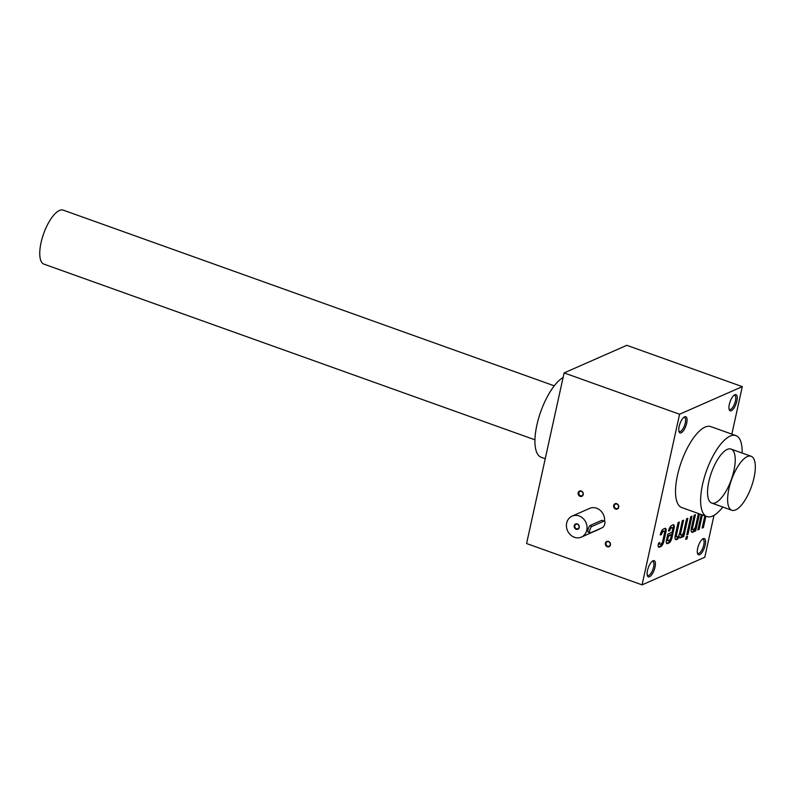 <?xml version="1.0" encoding="UTF-8"?>
<svg xmlns="http://www.w3.org/2000/svg" width="795" height="795" viewBox="0 0 795 795"><rect width="100%" height="100%" fill="white"/><g stroke="black" fill="none" stroke-linecap="round" stroke-linejoin="round"><path stroke-width="1.19" d="M572.112 516.114A11.468 10.077 -113.8 0 0 566.487 526.856A11.468 10.077 -113.8 0 0 574.388 537.271A11.468 10.077 -113.8 0 0 581.354 537.102A11.468 10.077 -113.8 0 0 585.955 522.554A11.468 10.077 -113.8 0 0 572.112 516.114L589.671 508.383A11.468 10.077 66.2 0 1 596.638 508.214A11.468 10.077 66.2 0 1 604.548 521.103M600.563 528.427A11.468 10.077 66.2 0 1 598.913 529.371L581.354 537.102M658.459 546.96A4.581 1.679 109.7 0 0 658.648 546.89L660.148 546.235A4.581 1.679 109.7 0 0 663.09 541.087L665.186 531.527A4.581 1.679 109.7 0 0 665.057 528.347M660.406 534.339L661.519 534.459A2.852 1.043 109.7 0 1 663.288 531.517L663.795 531.289A2.852 1.043 109.7 0 1 664.173 531.259L663.418 530.99A2.852 1.043 109.7 0 0 663.04 531.02L663.795 531.289M663.04 531.02L662.543 531.249A2.852 1.043 109.7 0 0 660.764 534.19M658.936 542.796A2.852 1.043 109.7 0 0 659.353 544.048L660.098 544.317A2.852 1.043 109.7 0 0 660.486 544.287L660.993 544.058A2.852 1.043 109.7 0 0 662.821 540.858L664.461 533.395A2.852 1.043 109.7 0 0 664.173 531.259M564.102 372.915L679.586 414.235L742.292 386.638L626.808 345.318L564.102 372.915L526.588 543.542L642.072 584.862L704.777 557.255L713.99 515.349M742.292 386.638L731.847 434.14M616.771 503.712A2.862 2.514 66.2 0 1 618.073 508.492A2.862 2.514 66.2 0 1 613.72 506.932A2.862 2.514 66.2 0 1 616.771 503.712M581.274 491.012A2.862 2.514 66.2 0 1 582.566 495.792A2.862 2.514 66.2 0 1 578.213 494.232A2.862 2.514 66.2 0 1 581.274 491.012M608.483 541.415A2.862 2.514 66.2 0 1 609.775 546.195A2.862 2.514 66.2 0 1 605.432 544.635A2.862 2.514 66.2 0 1 608.483 541.415M679.586 414.235L642.072 584.862M660.098 544.317A2.852 1.043 109.7 0 1 659.761 542.438L658.33 543.78A4.581 1.679 109.7 0 0 658.797 547.218A4.581 1.679 109.7 0 0 659.403 547.159L660.893 546.503A4.581 1.679 109.7 0 0 663.835 541.355L665.942 531.795A4.581 1.679 109.7 0 0 665.485 528.357A4.581 1.679 109.7 0 0 664.878 528.417L663.378 529.072A4.581 1.679 109.7 0 0 660.436 534.22L660.257 535.005L661.519 534.459M672.312 527.681A2.852 1.043 109.7 0 1 672.6 529.808L672.063 532.213L667.81 534.091L666.468 540.202A4.581 1.679 109.7 0 0 666.926 543.631A4.581 1.679 109.7 0 0 667.532 543.581L669.032 542.925A4.581 1.679 109.7 0 0 671.974 537.778L674.081 528.208A4.581 1.679 109.7 0 0 673.613 524.78A4.581 1.679 109.7 0 0 673.007 524.829L671.695 525.416A4.999 1.838 109.7 0 0 668.486 531.02L669.658 530.871A2.852 1.043 109.7 0 1 671.427 527.93L671.934 527.711A2.852 1.043 109.7 0 1 672.312 527.681L671.556 527.403A2.852 1.043 109.7 0 0 671.179 527.443L671.934 527.711M676.505 534.836A2.852 1.043 109.7 0 0 676.793 536.973L676.038 536.705A2.852 1.043 109.7 0 1 675.75 534.568L676.505 534.836L679.318 522.057L678.065 522.603L675.253 535.403A5.694 2.097 109.7 0 0 675.83 539.666A5.694 2.097 109.7 0 0 676.585 539.596L677.092 539.378A5.694 2.097 109.7 0 0 679.367 536.744A5.694 2.097 109.7 0 0 680.093 537.788A5.694 2.097 109.7 0 0 680.848 537.718L681.345 537.5A5.694 2.097 109.7 0 0 682.756 536.237L682.597 536.953L683.849 536.396L687.824 518.31L686.572 518.857L683.77 531.636A2.852 1.043 109.7 0 1 681.941 534.836L681.424 535.065A2.852 1.043 109.7 0 1 681.047 535.095L680.291 534.826A2.852 1.043 109.7 0 1 680.013 532.69L682.676 520.576M676.793 536.973A2.852 1.043 109.7 0 0 677.171 536.933L677.688 536.714A2.852 1.043 109.7 0 0 679.516 533.515L682.319 520.735L683.571 520.178L680.759 532.968A2.852 1.043 109.7 0 0 681.047 535.095M687.556 536.228L686.304 536.784L685.727 539.437L686.979 538.891L687.556 536.228M691.968 516.203L690.716 516.75L686.731 534.836L687.983 534.29L691.968 516.203M692.634 527.443A2.852 1.043 109.7 0 0 692.922 529.579L692.167 529.311A2.852 1.043 109.7 0 1 691.889 527.174L692.634 527.443L695.446 514.663L694.194 515.22L691.382 528.009A5.694 2.097 109.7 0 0 691.958 532.272A5.694 2.097 109.7 0 0 692.713 532.213L693.22 531.984A5.694 2.097 109.7 0 0 694.631 530.722L694.472 531.438L695.724 530.881L699.461 513.898M692.922 529.579A2.852 1.043 109.7 0 0 693.3 529.549L693.816 529.321A2.852 1.043 109.7 0 0 695.645 526.121L698.407 513.52M704.827 515.816L702.134 528.059L703.386 527.512L705.881 516.194M702.502 514.981A2.852 1.043 109.7 0 0 701.945 516.601L699.133 529.381L697.881 529.937L701.269 514.544M731.33 410.727A8.596 3.16 -70.3 0 1 729.254 409.743A8.596 3.16 -70.3 0 1 730.118 401.664A8.596 3.16 -70.3 0 1 734.57 394.867A8.596 3.16 -70.3 0 1 736.915 400.789A8.596 3.16 -70.3 0 1 731.33 410.727M699.68 554.681A8.596 3.16 -70.3 0 1 697.603 553.708A8.596 3.16 -70.3 0 1 698.457 545.618A8.596 3.16 -70.3 0 1 702.919 538.831A8.596 3.16 -70.3 0 1 705.254 544.744A8.596 3.16 -70.3 0 1 699.68 554.681M681.166 432.808A8.596 3.16 -70.3 0 1 679.089 431.824A8.596 3.16 -70.3 0 1 679.944 423.745A8.596 3.16 -70.3 0 1 684.406 416.948A8.596 3.16 -70.3 0 1 686.741 422.87A8.596 3.16 -70.3 0 1 681.166 432.808M649.515 576.773A8.596 3.16 -70.3 0 1 647.428 575.789A8.596 3.16 -70.3 0 1 648.293 567.709A8.596 3.16 -70.3 0 1 652.755 560.912A8.596 3.16 -70.3 0 1 655.09 566.835A8.596 3.16 -70.3 0 1 649.515 576.773M706.904 516.561L681.792 507.578A43 15.801 -70.3 0 1 681.404 461.766A43 15.801 -70.3 0 1 710.77 426.597L735.872 435.581A43 15.801 109.7 0 0 702.571 484.354A43 15.801 109.7 0 0 706.904 516.561A43 15.801 109.7 0 0 712.598 516.054A43 15.801 109.7 0 0 722.814 507.031M742.132 453.041A43 15.801 109.7 0 0 735.872 435.581M715.53 502.728A28.67 10.534 -70.3 0 1 708.593 499.459A28.67 10.534 -70.3 0 1 711.465 472.518A28.67 10.534 -70.3 0 1 726.342 449.871A28.67 10.534 -70.3 0 1 734.133 469.607A28.67 10.534 -70.3 0 1 715.53 502.728M563.089 377.506A43 15.801 109.7 0 0 536.883 425.067A43 15.801 109.7 0 0 541.206 457.274L545.231 458.715M652.148 561.34A7.513 2.763 -70.3 0 1 652.854 561.359A7.513 2.763 -70.3 0 1 653.301 568.167A7.513 2.763 -70.3 0 1 648.78 575.421A7.513 2.763 -70.3 0 1 647.786 575.51A7.513 2.763 -70.3 0 1 647.239 575.073M683.799 417.375A7.513 2.763 -70.3 0 1 684.505 417.395A7.513 2.763 -70.3 0 1 684.952 424.202A7.513 2.763 -70.3 0 1 680.431 431.456A7.513 2.763 -70.3 0 1 679.437 431.546A7.513 2.763 -70.3 0 1 678.89 431.109M702.313 539.258A7.513 2.763 -70.3 0 1 703.019 539.268A7.513 2.763 -70.3 0 1 703.466 546.086A7.513 2.763 -70.3 0 1 698.944 553.34A7.513 2.763 -70.3 0 1 697.95 553.419A7.513 2.763 -70.3 0 1 697.404 552.992M733.964 395.294A7.513 2.763 -70.3 0 1 734.669 395.314A7.513 2.763 -70.3 0 1 735.127 402.121A7.513 2.763 -70.3 0 1 730.605 409.375A7.513 2.763 -70.3 0 1 729.601 409.455A7.513 2.763 -70.3 0 1 729.055 409.028M608.592 541.763A2.405 2.107 66.2 0 1 609.069 546.195A2.405 2.107 66.2 0 1 607.132 541.793A2.405 2.107 66.2 0 1 608.592 541.763M581.374 491.35A2.405 2.107 66.2 0 1 581.851 495.782A2.405 2.107 66.2 0 1 579.923 491.39A2.405 2.107 66.2 0 1 581.374 491.35M616.88 504.06A2.405 2.107 66.2 0 1 617.357 508.492A2.405 2.107 66.2 0 1 615.419 504.09A2.405 2.107 66.2 0 1 616.88 504.06M702.283 527.393L705.125 515.925M702.631 527.244L703.386 527.512M698.03 529.271L699.133 529.381M698.378 529.112L701.19 516.333L701.945 516.601M701.746 514.713A2.852 1.043 109.7 0 0 701.19 516.333M694.621 530.772L695.724 530.881M694.969 530.613L698.706 513.63M691.889 527.174L694.552 515.061M691.61 532.044A5.694 2.097 109.7 0 0 691.958 531.944L692.465 531.716A5.694 2.097 109.7 0 0 693.876 530.454L694.631 530.722M686.88 534.17L691.064 516.591M687.238 534.021L687.983 534.29M685.866 538.771L686.661 536.625M686.224 538.622L686.979 538.891M682.746 536.287L683.849 536.396M683.094 536.128L686.93 518.708M675.75 534.568L678.423 522.454M675.482 539.427A5.694 2.097 109.7 0 0 675.83 539.328L676.336 539.109A5.694 2.097 109.7 0 0 678.612 536.476L679.367 536.744M679.745 537.559A5.694 2.097 109.7 0 0 680.093 537.45L680.6 537.231A5.694 2.097 109.7 0 0 682.001 535.969L682.756 536.237M666.598 543.373A4.581 1.679 109.7 0 0 666.786 543.313L668.277 542.647A4.581 1.679 109.7 0 0 671.219 537.509L673.325 527.94A4.581 1.679 109.7 0 0 673.196 524.77M668.545 530.762L669.658 530.871M671.179 527.443L670.672 527.661A2.852 1.043 109.7 0 0 668.903 530.603M671.487 534.876L668.476 536.198L667.949 538.603A2.852 1.043 109.7 0 0 668.237 540.739A2.852 1.043 109.7 0 0 668.615 540.699L669.122 540.481A2.852 1.043 109.7 0 0 670.95 537.281L671.487 534.876L670.732 534.608L667.73 535.929L668.476 536.198M667.73 535.929L667.194 538.334A2.852 1.043 109.7 0 0 667.482 540.471L668.237 540.739M576.445 528.755A2.405 2.107 -113.8 0 0 578.869 525.674A2.405 2.107 -113.8 0 0 574.795 526.568A2.405 2.107 -113.8 0 0 576.445 528.755M590.586 532.819L602.63 527.512A3.438 1.262 109.7 0 0 604.697 524.193A3.438 1.262 109.7 0 0 604.488 521.073A3.438 1.262 109.7 0 0 604.031 521.113L591.997 526.419A3.438 1.262 109.7 0 0 589.92 529.738A3.438 1.262 109.7 0 0 590.129 532.859A3.438 1.262 109.7 0 0 590.586 532.819M604.488 521.073L601.815 520.318L589.771 525.624C587.873 528.784 587.396 530.921 588.37 532.024M576.146 529.271A2.862 2.514 -113.8 0 0 579.197 526.052A2.862 2.514 -113.8 0 0 574.855 524.501A2.862 2.514 -113.8 0 0 576.146 529.271M534.946 439.814L43.934 264.129A28.67 10.534 -70.3 0 1 43.675 233.581A28.67 10.534 -70.3 0 1 63.252 210.138L554.264 385.823M735.614 509.913A28.67 10.534 -70.3 0 1 731.817 510.251A28.67 10.534 -70.3 0 1 731.549 479.703A28.67 10.534 -70.3 0 1 751.126 456.26A28.67 10.534 -70.3 0 1 752.865 482.257A28.67 10.534 -70.3 0 1 735.614 509.913M691.958 531.944L692.713 532.213M692.465 531.716L693.22 531.984M680.013 532.69L680.759 532.968M675.83 539.328L676.585 539.596M676.336 539.109L677.092 539.378M680.093 537.45L680.848 537.718M680.6 537.231L681.345 537.5M668.277 542.647L669.032 542.925M671.219 537.509L671.974 537.778M673.325 527.94L674.081 528.208M670.672 527.661L671.427 527.93M666.786 543.313L667.532 543.581M667.194 538.334L667.949 538.603M660.148 546.235L660.893 546.503M663.09 541.087L663.835 541.355M665.186 531.527L665.942 531.795M662.543 531.249L663.288 531.517M658.648 546.89L659.403 547.159M604.031 521.113L601.815 520.318M591.997 526.419L589.771 525.624M587.962 532.084L590.129 532.859M711.734 503.066L731.817 510.251M731.042 449.076L751.126 456.26"/></g></svg>
